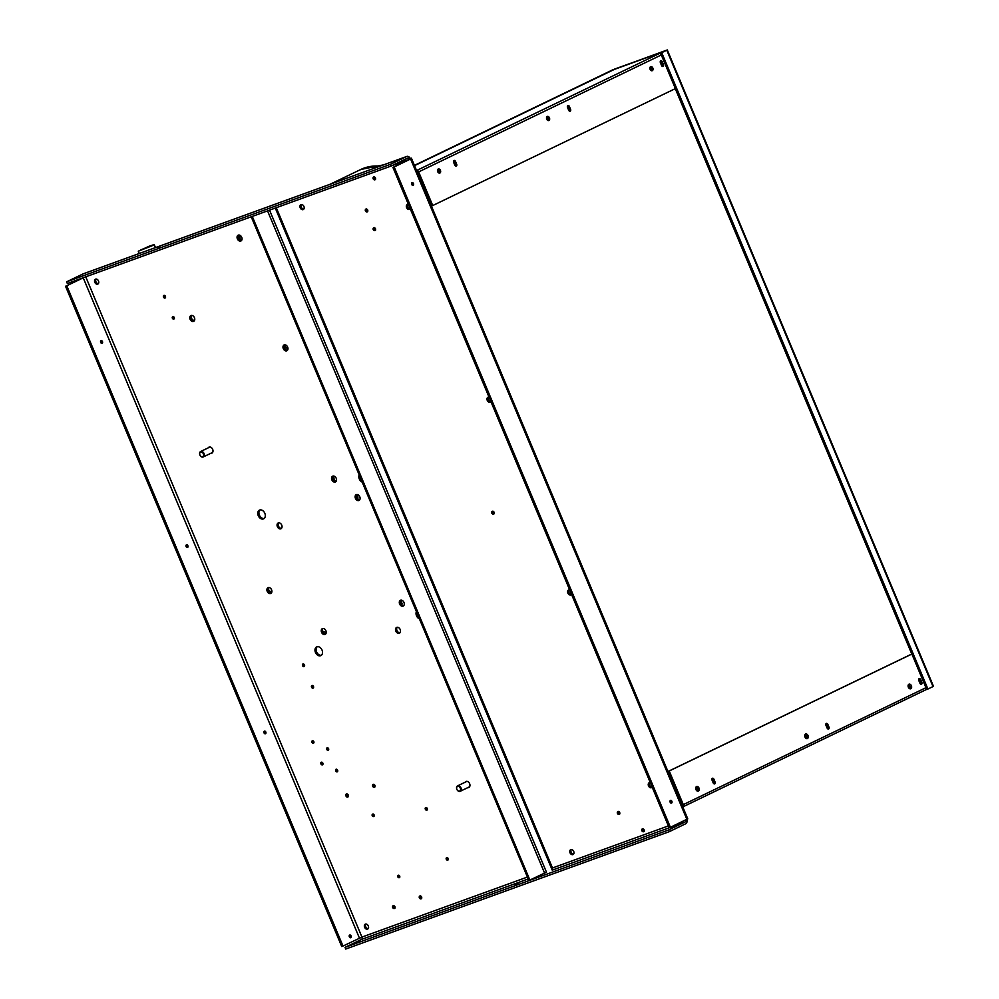 <?xml version="1.0" encoding="UTF-8"?>
<svg xmlns="http://www.w3.org/2000/svg" width="999" height="999" viewBox="0 0 999 999"><rect width="100%" height="100%" fill="white"/><g stroke="black" fill="none" stroke-linecap="round" stroke-linejoin="round"><path stroke-width="1.5" d="M410.139 208.978A2.71 1.961 64.3 0 1 407.742 207.068A2.71 1.961 64.3 0 1 407.904 204.358M410.252 208.828A2.71 1.961 64.3 0 1 409.627 209.39A2.71 1.961 64.3 0 1 406.605 207.617A2.71 1.961 64.3 0 1 407.28 204.495A2.71 1.961 64.3 0 1 408.404 204.42M490.784 401.76A2.71 1.961 64.3 0 1 488.386 399.837A2.71 1.961 64.3 0 1 488.548 397.127M490.896 401.598A2.71 1.961 64.3 0 1 490.272 402.16A2.71 1.961 64.3 0 1 487.25 400.387A2.71 1.961 64.3 0 1 487.912 397.277A2.71 1.961 64.3 0 1 489.048 397.202M571.391 594.48A2.71 1.961 64.3 0 1 569.005 592.557A2.71 1.961 64.3 0 1 569.168 589.847M571.503 594.318A2.71 1.961 64.3 0 1 570.891 594.88A2.71 1.961 64.3 0 1 567.857 593.106A2.71 1.961 64.3 0 1 568.531 589.984A2.71 1.961 64.3 0 1 569.667 589.909M652.035 787.249A2.71 1.961 64.3 0 1 649.637 785.326A2.71 1.961 64.3 0 1 649.8 782.617M652.147 787.1A2.71 1.961 64.3 0 1 651.523 787.662A2.71 1.961 64.3 0 1 648.501 785.876A2.71 1.961 64.3 0 1 649.175 782.766A2.71 1.961 64.3 0 1 650.299 782.692M98.339 283.679A2.71 1.961 64.3 0 1 95.941 281.755A2.71 1.961 64.3 0 1 96.104 279.046M98.501 280.969A2.71 1.961 64.3 0 1 97.827 284.078A2.71 1.961 64.3 0 1 94.805 282.305A2.71 1.961 64.3 0 1 95.467 279.183A2.71 1.961 64.3 0 1 98.501 280.969M368.144 928.658A2.71 1.961 64.3 0 1 365.746 926.747A2.71 1.961 64.3 0 1 365.909 924.038M368.306 925.948A2.71 1.961 64.3 0 1 367.632 929.07A2.71 1.961 64.3 0 1 364.61 927.297A2.71 1.961 64.3 0 1 365.272 924.175A2.71 1.961 64.3 0 1 368.306 925.948M303.746 209.153A2.71 1.961 64.3 0 1 301.361 207.23A2.71 1.961 64.3 0 1 301.523 204.52M303.908 206.443A2.71 1.961 64.3 0 1 303.246 209.565A2.71 1.961 64.3 0 1 300.212 207.792A2.71 1.961 64.3 0 1 300.886 204.67A2.71 1.961 64.3 0 1 303.908 206.443M573.551 854.145A2.71 1.961 64.3 0 1 571.166 852.222A2.71 1.961 64.3 0 1 571.328 849.512M573.713 851.435A2.71 1.961 64.3 0 1 573.051 854.557A2.71 1.961 64.3 0 1 570.017 852.771A2.71 1.961 64.3 0 1 570.691 849.662A2.71 1.961 64.3 0 1 573.713 851.435M374.213 816.046A1.424 1.024 64.3 0 1 373.251 814.035M374.126 814.972A1.424 1.024 64.3 0 1 372.202 815.671A1.424 1.024 64.3 0 1 374.126 814.972M399.8 877.209A1.424 1.024 64.3 0 1 398.838 875.199M399.712 876.135A1.424 1.024 64.3 0 1 397.789 876.835A1.424 1.024 64.3 0 1 399.712 876.135M328.708 749.774A1.424 1.024 64.3 0 1 327.747 747.764M328.621 748.688A1.424 1.024 64.3 0 1 326.698 749.387A1.424 1.024 64.3 0 1 328.621 748.688M337.712 771.29A1.424 1.024 64.3 0 1 336.75 769.28M337.625 770.204A1.424 1.024 64.3 0 1 335.689 770.903A1.424 1.024 64.3 0 1 337.625 770.204M241.458 240.584A3.197 2.31 64.3 0 1 238.511 238.324A3.197 2.31 64.3 0 1 238.786 235.04M241.733 237.3A3.197 2.31 64.3 0 1 240.934 240.971A3.197 2.31 64.3 0 1 237.375 238.873A3.197 2.31 64.3 0 1 238.162 235.202A3.197 2.31 64.3 0 1 241.733 237.3M287.387 350.374A3.197 2.31 64.3 0 1 284.44 348.114A3.197 2.31 64.3 0 1 284.715 344.83M287.65 347.09A3.197 2.31 64.3 0 1 286.863 350.761A3.197 2.31 64.3 0 1 283.304 348.663A3.197 2.31 64.3 0 1 284.091 344.992A3.197 2.31 64.3 0 1 287.65 347.09M427.347 809.577A1.424 1.024 64.3 0 1 426.386 807.579M427.26 808.503A1.424 1.024 64.3 0 1 425.324 809.202A1.424 1.024 64.3 0 1 427.26 808.503M165.534 297.465A1.424 1.024 64.3 0 1 164.56 295.454M165.447 296.378A1.424 1.024 64.3 0 1 163.511 297.078A1.424 1.024 64.3 0 1 165.447 296.378M448.276 859.627A1.424 1.024 64.3 0 1 447.315 857.617M448.189 858.541A1.424 1.024 64.3 0 1 446.266 859.252A1.424 1.024 64.3 0 1 448.189 858.541M174.375 318.594A1.424 1.024 64.3 0 1 173.401 316.583M174.276 317.507A1.424 1.024 64.3 0 1 172.352 318.206A1.424 1.024 64.3 0 1 174.276 317.507M367.744 211.501A1.686 1.224 64.3 0 1 366.483 208.903M367.694 210.065A1.686 1.224 64.3 0 1 365.397 210.901A1.686 1.224 64.3 0 1 367.694 210.065M194.168 320.966A3.197 2.31 64.3 0 1 191.221 318.706A3.197 2.31 64.3 0 1 191.496 315.422M194.443 317.67A3.197 2.31 64.3 0 1 193.656 321.341A3.197 2.31 64.3 0 1 190.085 319.255A3.197 2.31 64.3 0 1 190.871 315.584A3.197 2.31 64.3 0 1 194.443 317.67M208.204 447.864A3.322 2.398 64.3 0 1 208.966 447.165A3.322 2.398 64.3 0 1 212.675 449.338A3.322 2.398 64.3 0 1 211.85 453.146A3.322 2.398 64.3 0 1 210.826 453.309M271.303 593.069A3.197 2.31 64.3 0 1 268.369 590.809A3.197 2.31 64.3 0 1 268.644 587.524M271.578 589.785A3.197 2.31 64.3 0 1 270.791 593.456A3.197 2.31 64.3 0 1 267.22 591.358A3.197 2.31 64.3 0 1 268.019 587.687A3.197 2.31 64.3 0 1 271.578 589.785M335.951 481.58A3.197 2.31 64.3 0 1 333.004 479.32A3.197 2.31 64.3 0 1 333.279 476.036M336.226 478.284A3.197 2.31 64.3 0 1 335.427 481.955A3.197 2.31 64.3 0 1 331.868 479.87A3.197 2.31 64.3 0 1 332.655 476.198A3.197 2.31 64.3 0 1 336.226 478.284M399.912 632.817A3.197 2.31 64.3 0 1 396.978 630.569A3.197 2.31 64.3 0 1 397.24 627.285M400.187 629.532A3.197 2.31 64.3 0 1 399.4 633.204A3.197 2.31 64.3 0 1 395.829 631.118A3.197 2.31 64.3 0 1 396.615 627.447A3.197 2.31 64.3 0 1 400.187 629.532M264.161 518.481A4.833 3.484 64.3 0 1 259.39 515.122A4.833 3.484 64.3 0 1 260.04 509.927M264.822 513.286A4.833 3.484 64.3 0 1 263.624 518.831A4.833 3.484 64.3 0 1 258.242 515.671A4.833 3.484 64.3 0 1 259.44 510.139A4.833 3.484 64.3 0 1 264.822 513.286M321.378 655.269A4.833 3.484 64.3 0 1 316.608 651.91A4.833 3.484 64.3 0 1 317.257 646.715M322.04 650.074A4.833 3.484 64.3 0 1 320.841 655.619A4.833 3.484 64.3 0 1 315.459 652.459A4.833 3.484 64.3 0 1 316.658 646.915A4.833 3.484 64.3 0 1 322.04 650.074M361.288 479.92A4.833 3.484 64.3 0 1 360.452 478.459A4.833 3.484 64.3 0 1 360.015 476.86M362.225 482.142A4.833 3.484 64.3 0 1 359.303 479.008A4.833 3.484 64.3 0 1 359.178 474.875M418.506 616.695A4.833 3.484 64.3 0 1 417.669 615.247A4.833 3.484 64.3 0 1 417.232 613.648M419.443 618.918A4.833 3.484 64.3 0 1 416.521 615.796A4.833 3.484 64.3 0 1 416.396 611.65M465.159 782.217A3.322 2.398 64.3 0 1 465.934 781.505A3.322 2.398 64.3 0 1 469.63 783.678A3.322 2.398 64.3 0 1 468.806 787.487A3.322 2.398 64.3 0 1 467.782 787.649M304.57 666.033A1.424 1.024 64.3 0 1 303.596 664.035M304.483 664.959A1.424 1.024 64.3 0 1 302.547 665.659A1.424 1.024 64.3 0 1 304.483 664.959M313.574 687.549A1.424 1.024 64.3 0 1 312.6 685.551M313.486 686.475A1.424 1.024 64.3 0 1 311.551 687.175A1.424 1.024 64.3 0 1 313.486 686.475M313.936 742.732A1.424 1.024 64.3 0 1 312.974 740.734M313.848 741.658A1.424 1.024 64.3 0 1 311.925 742.357A1.424 1.024 64.3 0 1 313.848 741.658M322.939 764.26A1.424 1.024 64.3 0 1 321.978 762.249M322.852 763.174A1.424 1.024 64.3 0 1 320.916 763.873A1.424 1.024 64.3 0 1 322.852 763.174M394.98 908.128A1.686 1.224 64.3 0 1 393.718 905.531M394.93 906.692A1.686 1.224 64.3 0 1 392.632 907.517A1.686 1.224 64.3 0 1 394.93 906.692M348.289 796.54A1.686 1.224 64.3 0 1 347.04 793.93M348.251 795.092A1.686 1.224 64.3 0 1 345.941 795.928A1.686 1.224 64.3 0 1 348.251 795.092M375 786.85A1.686 1.224 64.3 0 1 373.738 784.252M374.95 785.401A1.686 1.224 64.3 0 1 372.652 786.238A1.686 1.224 64.3 0 1 374.95 785.401M421.678 898.438A1.686 1.224 64.3 0 1 420.429 895.841M421.628 897.002A1.686 1.224 64.3 0 1 419.33 897.839A1.686 1.224 64.3 0 1 421.628 897.002M281.456 528.371A3.197 2.31 64.3 0 1 278.509 526.123A3.197 2.31 64.3 0 1 278.783 522.827M281.73 525.087A3.197 2.31 64.3 0 1 280.931 528.758A3.197 2.31 64.3 0 1 277.372 526.673A3.197 2.31 64.3 0 1 278.159 523.001A3.197 2.31 64.3 0 1 281.73 525.087M359.515 500.062A3.197 2.31 64.3 0 1 356.568 497.802A3.197 2.31 64.3 0 1 356.843 494.517M359.777 496.778A3.197 2.31 64.3 0 1 358.991 500.449A3.197 2.31 64.3 0 1 355.432 498.351A3.197 2.31 64.3 0 1 356.218 494.68A3.197 2.31 64.3 0 1 359.777 496.778M325.649 634.015A3.197 2.31 64.3 0 1 322.702 631.768A3.197 2.31 64.3 0 1 322.977 628.471M325.911 630.731A3.197 2.31 64.3 0 1 325.125 634.402A3.197 2.31 64.3 0 1 321.566 632.317A3.197 2.31 64.3 0 1 322.352 628.646A3.197 2.31 64.3 0 1 325.911 630.731M403.708 605.706A3.197 2.31 64.3 0 1 400.761 603.446A3.197 2.31 64.3 0 1 401.036 600.162M403.971 602.422A3.197 2.31 64.3 0 1 403.184 606.093A3.197 2.31 64.3 0 1 399.625 603.995A3.197 2.31 64.3 0 1 400.412 600.324A3.197 2.31 64.3 0 1 403.971 602.422M375.512 179.408A1.686 1.224 64.3 0 1 374.25 176.798M375.462 177.959A1.686 1.224 64.3 0 1 373.164 178.796A1.686 1.224 64.3 0 1 375.462 177.959M375.549 230.17A1.686 1.224 64.3 0 1 374.3 227.572M375.499 228.734A1.686 1.224 64.3 0 1 373.201 229.558A1.686 1.224 64.3 0 1 375.499 228.734M494.168 513.748A1.686 1.224 64.3 0 1 492.919 511.138M494.118 512.3A1.686 1.224 64.3 0 1 491.82 513.136A1.686 1.224 64.3 0 1 494.118 512.3M619.767 813.998A1.686 1.224 64.3 0 1 618.518 811.4M619.717 812.549A1.686 1.224 64.3 0 1 617.419 813.386A1.686 1.224 64.3 0 1 619.717 812.549M644.193 831.33A1.686 1.224 64.3 0 1 642.944 828.733M644.143 829.882A1.686 1.224 64.3 0 1 641.845 830.718A1.686 1.224 64.3 0 1 644.143 829.882M357.155 941.945L359.34 940.971L357.155 941.945M515.734 884.415L517.919 883.453L515.734 884.415M674.313 826.897L676.498 825.923L674.313 826.897M397.677 160.502L395.479 161.476L397.677 160.502M159.803 246.79L157.617 247.764L159.803 246.79M411.625 183.254A1.424 0.974 -109.9 0 1 412.325 185.215M413.486 183.579A1.424 0.974 -109.9 0 1 411.713 184.428A1.424 0.974 -109.9 0 1 413.486 183.579M670.029 800.998A1.424 0.974 -109.9 0 1 670.741 802.959M671.89 801.323A1.424 0.974 -109.9 0 1 670.129 802.172A1.424 0.974 -109.9 0 1 671.89 801.323M186.101 546.578A1.424 0.974 70.1 0 0 187.874 545.729A1.424 0.974 70.1 0 0 186.101 546.578M186.726 547.365A1.424 0.974 70.1 0 0 186.014 545.404M264.048 732.891A1.424 0.974 70.1 0 0 265.809 732.042A1.424 0.974 70.1 0 0 264.048 732.891M264.66 733.678A1.424 0.974 70.1 0 0 263.948 731.718M100.699 342.407A1.424 0.974 70.1 0 0 102.46 341.558A1.424 0.974 70.1 0 0 100.699 342.407M101.311 343.194A1.424 0.974 70.1 0 0 100.599 341.233M349.338 936.8A1.424 0.974 70.1 0 0 351.099 935.951A1.424 0.974 70.1 0 0 349.338 936.8M349.95 937.574A1.424 0.974 70.1 0 0 349.238 935.626M276.286 207.705L552.484 867.969A1.911 1.324 -109.9 0 1 552.247 870.154L685.039 822.052A1.911 1.324 70.1 0 0 685.589 819.967M84.016 277.46L66.771 285.751L342.982 946.065L361.938 937.087A1.911 1.324 -109.9 0 1 361.488 939.435L345.03 947.364L668.581 829.982L685.039 822.052M82.68 277.947L66.771 285.751M65.522 286.201L341.733 946.528L342.982 946.065M670.404 827.297L394.18 166.97L411.551 158.516L687.762 818.843L670.404 827.297L669.155 827.746L392.932 167.42L410.427 158.841A3.746 2.585 70.1 0 0 406.805 156.443A3.746 2.585 70.1 0 0 406.643 156.506L390.184 164.448L390.884 166.134L67.333 283.504L66.621 281.818L83.079 273.888A3.746 2.585 -109.9 0 1 83.254 273.813A3.746 2.585 -109.9 0 1 83.429 273.763M411.551 158.516L410.427 158.841M394.18 166.97L392.932 167.42M391.471 165.846L409.278 159.39A1.911 1.324 70.1 0 0 407.355 158.204L390.884 166.134M390.184 164.448L66.621 281.818M345.03 947.364L345.729 949.05L669.293 831.668L685.751 823.738A3.746 2.585 70.1 0 0 686.738 819.417M669.293 831.668L668.581 829.982M267.557 210.876L544.58 873.089L545.591 872.639M544.58 873.089L528.871 880.531L251.224 216.795M275.287 208.067L552.247 870.154M252.272 216.421L529.92 880.156M358.541 170.567A66.084 47.74 64.3 0 1 358.728 170.479A66.084 47.74 64.3 0 1 377.472 167.083M376.998 167.258A66.084 47.74 -115.7 0 0 358.354 170.654L330.082 184.278M238.711 238.736L240.06 238.087A2.71 1.961 -115.7 0 0 241.084 240.572M238.586 235.302L238.561 238.424M240.06 238.087L240.072 235.364M286.676 350.299L284.403 348.014M284.603 344.955A2.71 1.961 -115.7 0 0 285.627 347.003L287.912 349.3M193.307 320.829L194.543 320.379M191.209 315.834L192.158 315.484M194.618 320.179L194.518 320.217A2.71 1.961 64.3 0 1 191.833 318.818A2.71 1.961 64.3 0 1 191.845 315.597M614.685 69.268L414.448 165.447M667.282 49.95L933.478 686.325L927.921 689.048L661.725 52.672L667.282 49.95L612.574 69.905L414.423 165.384M614.61 69.081L666.158 50.462M661.725 52.672L666.121 50.387M927.921 689.048L927.309 689.273L661.113 52.897M374.987 229.882L374.188 227.972M493.606 513.461L492.807 511.538M619.205 813.71L618.406 811.787M909.427 688.036A1.424 0.974 70.1 0 0 908.528 685.564M806.056 737.849A1.424 0.974 70.1 0 0 805.157 735.389M697.04 790.384A1.424 0.974 70.1 0 0 696.141 787.911M714.722 783.853A1.511 1.036 70.1 0 0 715.084 782.017L713.923 779.232A1.511 1.036 70.1 0 0 712.037 780.144L713.211 782.916A1.511 1.036 70.1 0 0 714.722 783.853M714.322 783.928A1.511 1.036 70.1 0 0 714.472 782.242L713.311 779.457A1.511 1.036 70.1 0 0 712.187 778.458M828.633 728.97A1.511 1.036 70.1 0 0 828.983 727.122L827.821 724.35A1.511 1.036 70.1 0 0 825.948 725.249L827.11 728.034A1.511 1.036 70.1 0 0 828.633 728.97M828.233 729.033A1.511 1.036 70.1 0 0 828.371 727.347L827.209 724.575A1.511 1.036 70.1 0 0 826.086 723.563M921.478 684.228A1.511 1.036 70.1 0 0 921.84 682.379L920.678 679.595A1.511 1.036 70.1 0 0 918.793 680.506L919.954 683.291A1.511 1.036 70.1 0 0 921.478 684.228M921.078 684.29A1.511 1.036 70.1 0 0 921.228 682.604L920.067 679.819A1.511 1.036 70.1 0 0 918.943 678.821M926.922 688.348L926.16 688.711M927.272 689.173L925.598 689.897M682.467 806.056L682.429 806.081A1.086 0.787 -115.7 0 0 682.679 804.832L668.606 771.203L911.263 654.27L911.887 654.045L925.948 687.687A1.986 1.436 64.3 0 1 925.361 690.009L682.904 806.855M682.779 806.917A1.986 1.436 -115.7 0 0 683.304 804.62L669.23 770.978L668.606 771.203M669.23 770.978L911.887 654.045M683.328 806.655A1.086 0.749 70.1 0 0 683.016 807.492M687.337 819.617L687.712 818.905M651.236 70.355L651.236 70.355A1.511 1.036 70.1 0 0 650.199 67.52L651.236 70.355M652.247 70.579A2.06 1.424 70.1 0 0 652.747 68.057A2.06 1.424 70.1 0 0 650.661 66.771A2.06 1.424 70.1 0 0 650.174 69.293A2.06 1.424 70.1 0 0 652.247 70.579M650.624 66.671A2.173 1.498 70.1 0 0 650.099 69.318A2.173 1.498 70.1 0 0 652.297 70.679A2.173 1.498 70.1 0 0 652.809 68.019A2.173 1.498 70.1 0 0 650.624 66.671A2.173 1.498 70.1 0 0 650.074 69.256A2.173 1.498 70.1 0 0 652.197 70.717A2.173 1.498 70.1 0 0 652.297 70.679A2.173 1.498 70.1 0 0 652.834 68.094A2.173 1.498 70.1 0 0 650.711 66.633A2.173 1.498 70.1 0 0 650.624 66.671M651.048 70.317A1.511 1.036 70.1 0 0 650.087 67.67M547.852 120.18L547.852 120.18A1.511 1.036 70.1 0 0 546.828 117.333L547.852 120.18M548.876 120.392A2.06 1.424 70.1 0 0 549.363 117.87A2.06 1.424 70.1 0 0 547.277 116.583A2.06 1.424 70.1 0 0 546.79 119.106A2.06 1.424 70.1 0 0 548.876 120.392M547.24 116.483A2.173 1.498 70.1 0 0 546.728 119.143A2.173 1.498 70.1 0 0 548.913 120.492A2.173 1.498 70.1 0 0 549.438 117.832A2.173 1.498 70.1 0 0 547.24 116.483A2.173 1.498 70.1 0 0 546.703 119.068A2.173 1.498 70.1 0 0 548.826 120.529A2.173 1.498 70.1 0 0 548.913 120.492A2.173 1.498 70.1 0 0 549.462 117.907A2.173 1.498 70.1 0 0 547.34 116.446A2.173 1.498 70.1 0 0 547.24 116.483M547.677 120.13A1.511 1.036 70.1 0 0 546.715 117.482M438.836 172.715L438.836 172.715A1.511 1.036 70.1 0 0 437.812 169.867L438.836 172.715M439.86 172.927A2.06 1.424 70.1 0 0 440.347 170.404A2.06 1.424 70.1 0 0 438.261 169.118A2.06 1.424 70.1 0 0 437.774 171.641A2.06 1.424 70.1 0 0 439.86 172.927M438.224 169.018A2.173 1.498 70.1 0 0 437.712 171.678A2.173 1.498 70.1 0 0 439.897 173.027A2.173 1.498 70.1 0 0 440.422 170.367A2.173 1.498 70.1 0 0 438.224 169.018A2.173 1.498 70.1 0 0 437.687 171.603A2.173 1.498 70.1 0 0 439.81 173.064A2.173 1.498 70.1 0 0 439.897 173.027A2.173 1.498 70.1 0 0 440.447 170.442A2.173 1.498 70.1 0 0 438.324 168.981A2.173 1.498 70.1 0 0 438.224 169.018M438.661 172.665A1.511 1.036 70.1 0 0 437.699 170.017M456.318 166.046A1.511 1.036 70.1 0 0 456.668 164.211L455.507 161.426A1.511 1.036 70.1 0 0 453.633 162.338L454.795 165.11A1.511 1.036 70.1 0 0 456.318 166.046M455.919 166.121A1.511 1.036 70.1 0 0 456.056 164.435L454.895 161.651A1.511 1.036 70.1 0 0 453.771 160.639M570.217 111.164A1.511 1.036 70.1 0 0 570.579 109.316L569.418 106.531A1.511 1.036 70.1 0 0 567.532 107.442L568.693 110.227A1.511 1.036 70.1 0 0 570.217 111.164M569.817 111.226A1.511 1.036 70.1 0 0 569.954 109.54L568.793 106.756A1.511 1.036 70.1 0 0 567.682 105.757M663.074 66.421A1.511 1.036 70.1 0 0 663.423 64.573L662.262 61.788A1.511 1.036 70.1 0 0 660.389 62.7L661.55 65.484A1.511 1.036 70.1 0 0 663.074 66.421M662.674 66.483A1.511 1.036 70.1 0 0 662.812 64.798L661.65 62.013A1.511 1.036 70.1 0 0 660.526 61.014M418.868 176.024L419.53 175.699M664.485 51.274A1.986 1.374 70.1 0 0 664.06 51.361L659.19 53.634A1.986 1.436 64.3 0 1 661.313 54.97L675.374 88.611L432.729 205.544L418.656 171.903A1.986 1.436 -115.7 0 0 416.583 170.542L417.107 170.267M661.425 53.646L660.639 54.021M660.489 53.896L660.202 53.222M432.729 205.544L432.105 205.769L418.032 172.128A1.086 0.787 -115.7 0 0 416.933 171.378M416.308 169.892A1.086 0.749 70.1 0 0 417.207 170.23L659.19 53.634M410.776 158.429L411.488 158.504M410.289 158.541L411.338 158.167M650.124 69.143L651.198 68.756M672.527 782.429A9.653 6.981 64.3 0 1 675.349 789.148M915.596 662.911A9.653 6.981 64.3 0 1 916.757 664.035M671.64 780.294L672.29 779.982M675.287 88.661L911.8 654.07M428.421 196.953L427.759 197.278M424.125 188.586A9.653 6.981 64.3 0 1 426.935 195.317M671.628 78.059A9.653 6.981 64.3 0 1 671.603 79.57M919.792 682.879A1.061 0.724 70.1 0 0 919.217 680.868A1.061 0.724 70.1 0 0 919.005 681.006M661.4 65.135A1.061 0.724 70.1 0 0 660.614 63.249M713.036 782.517A1.061 0.724 70.1 0 0 712.462 780.506A1.061 0.724 70.1 0 0 712.25 780.644M826.935 727.622A1.061 0.724 70.1 0 0 826.373 725.611A1.061 0.724 70.1 0 0 826.161 725.761M568.556 109.878A1.061 0.724 70.1 0 0 567.769 107.992M454.645 164.773A1.061 0.724 70.1 0 0 453.858 162.887M400.936 600.274L402.11 603.871L401.523 604.657M400.437 601.798L400.562 602.834M334.128 476.148A3.546 2.56 -115.7 0 0 333.891 476.985A3.546 2.56 -115.7 0 0 336.114 481.368M268.144 588.461A3.546 2.56 -115.7 0 0 271.89 591.62M403.858 605.506A75.424 54.483 -115.7 0 0 404.158 604.882M357.942 499.562L357.754 494.655M356.256 496.54A71.766 51.848 64.3 0 1 356.843 496.84L356.418 495.229M356.843 496.84L356.83 498.326M199.887 454.982A3.022 2.185 64.3 0 1 200.637 451.523A3.022 2.185 64.3 0 1 203.996 453.496A3.022 2.185 64.3 0 1 203.247 456.955A3.022 2.185 64.3 0 1 199.887 454.982M199.912 455.007A2.522 1.823 64.3 0 1 200.662 452.072A2.522 1.823 64.3 0 1 203.346 453.758A2.522 1.823 64.3 0 1 202.597 456.705A2.522 1.823 64.3 0 1 199.912 455.007M212.263 452.872L211.538 452.959M469.218 787.212L468.494 787.299M460.951 787.836A3.022 2.185 64.3 0 1 460.202 791.295A3.022 2.185 64.3 0 1 456.843 789.322A3.022 2.185 64.3 0 1 457.592 785.863A3.022 2.185 64.3 0 1 460.951 787.836M460.302 788.111A2.522 1.823 64.3 0 1 459.552 791.046A2.522 1.823 64.3 0 1 456.868 789.347A2.522 1.823 64.3 0 1 457.617 786.413A2.522 1.823 64.3 0 1 460.302 788.111M140.859 249.837L153.546 244.83L140.859 249.837M152.11 245.754L154.196 244.555L149.051 246.266L138.287 251.211L152.11 245.754M527.422 877.06L361.938 937.087L85.752 276.823M668.381 825.923L552.484 867.969M83.229 277.809L359.44 938.136M686.862 819.355L410.639 159.041M406.643 156.506L83.079 273.888M361.488 939.435L528.209 878.945M269.543 210.152L546.49 872.239M358.728 170.479L360.789 169.48A66.084 47.74 64.3 0 1 380.095 166.134M284.278 347.652L285.627 347.003M193.257 320.816L194.518 320.217M933.004 686.6L666.808 50.225M908.678 685.401C908.528 686.862 908.853 687.749 909.652 688.061A1.424 0.974 70.1 0 0 908.678 685.401L908.69 685.401M806.343 737.861A1.424 0.974 70.1 0 0 805.306 735.214L805.306 735.214C805.144 736.675 805.481 737.562 806.28 737.886A1.424 0.974 70.1 0 0 806.343 737.861M697.327 790.396A1.424 0.974 70.1 0 0 696.291 787.749L696.291 787.749C696.128 789.21 696.465 790.097 697.265 790.421A1.424 0.974 70.1 0 0 697.327 790.396M908.928 684.228A2.448 1.686 70.1 0 0 908.341 687.212A2.448 1.686 70.1 0 0 910.813 688.736A2.448 1.686 70.1 0 0 911.388 685.751A2.448 1.686 70.1 0 0 908.928 684.228M805.544 734.04A2.448 1.686 70.1 0 0 804.969 737.025A2.448 1.686 70.1 0 0 807.429 738.548A2.448 1.686 70.1 0 0 808.016 735.564A2.448 1.686 70.1 0 0 805.544 734.04M696.528 786.575A2.448 1.686 70.1 0 0 695.953 789.56A2.448 1.686 70.1 0 0 698.413 791.083A2.448 1.686 70.1 0 0 699 788.099A2.448 1.686 70.1 0 0 696.528 786.575M926.123 688.274L926.797 688.036M680.381 801.186L681.018 800.873M925.948 687.687L683.304 804.62M680.569 799.799L679.932 800.112M569.954 109.54L570.579 109.316M664.06 51.361L612.587 70.042M613.186 69.918L414.523 165.647L613.086 69.955M661.313 54.97L418.656 171.903M661.051 54.495L661.688 54.258M568.793 106.756L569.418 106.531M326.211 632.779L322.452 630.968M210.277 447.053A3.022 2.185 -115.7 0 0 209.565 447.215L200.637 451.523M203.247 456.955L212.188 452.647A3.022 2.185 -115.7 0 0 212.75 452.197M460.202 791.295L469.143 786.987A3.022 2.185 -115.7 0 0 469.705 786.538M467.232 781.393A3.022 2.185 -115.7 0 0 466.521 781.555L457.592 785.863M406.805 156.443L83.254 273.813M360.789 169.48L383.728 164.823M682.804 806.905L925.461 689.972M612.674 70.005L664.148 51.324M677.422 794.105L678.059 793.793M421.553 182.43L422.215 182.105M650.649 70.017L651.311 69.693M402.11 603.871L401.71 604.845M155.482 247.615L154.196 244.555M139.248 253.509L138.287 251.211"/></g></svg>
